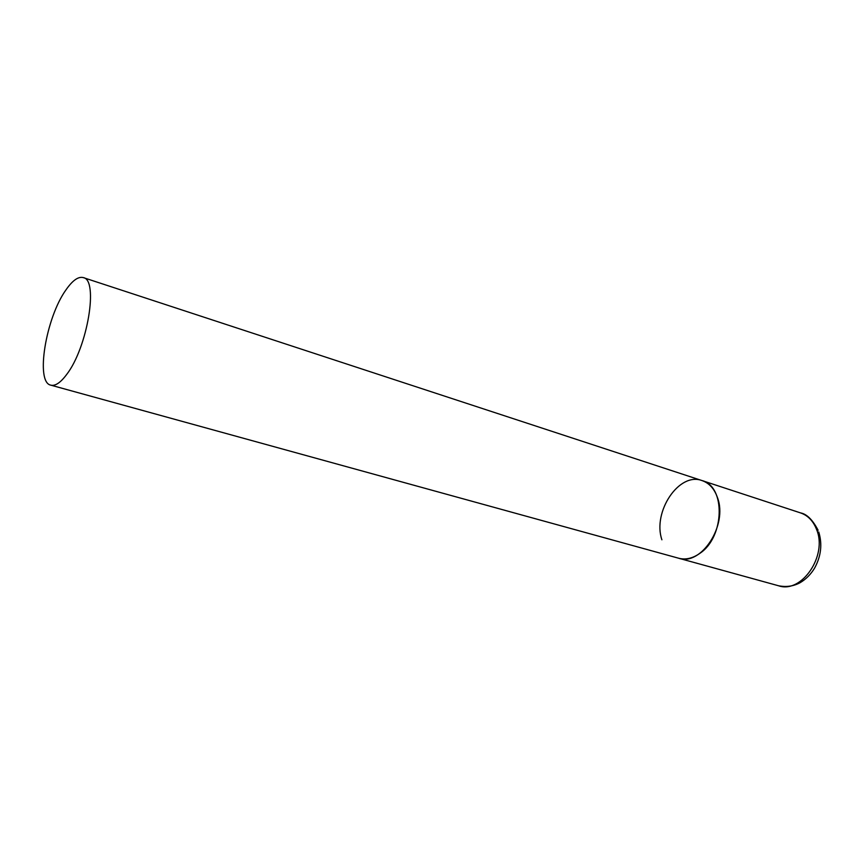<?xml version="1.0" encoding="UTF-8"?>
<svg xmlns="http://www.w3.org/2000/svg" width="864" height="864" viewBox="0 0 864 864"><rect width="100%" height="100%" fill="white"/><g stroke="black" fill="none" stroke-linecap="round" stroke-linejoin="round"><path stroke-width="1.3" d="M661.9 539.795C652.309 511.974 679.018 471.733 702.032 480.578C709.214 483.073 714.355 488.754 717.476 497.621C728.05 525.161 701.114 566.363 678.618 558.22C685.638 560.045 692.766 558.382 700.002 553.252C724.723 536.846 725.717 486.313 702.032 480.578L800.55 512.903C807.872 515.43 813.197 520.927 816.545 529.373C827.831 555.628 801.554 593.903 778.561 585.77C786.305 587.282 793.465 586.267 800.032 582.746C805.896 579.29 810.745 574.43 814.558 568.177C821.081 556.276 822.474 544.201 818.737 531.954M66.722 374.404C87.556 347.544 98.755 279.634 83.268 277.592C78.311 276.318 72.544 280.411 65.977 289.872C45.889 317.66 35.143 382.46 50.814 385.16C55.285 386.24 60.577 382.655 66.722 374.404M800.55 512.903C806.782 514.015 812.635 519.804 818.111 530.248M50.814 385.16L778.561 585.77M702.032 480.578L83.268 277.592"/></g></svg>
